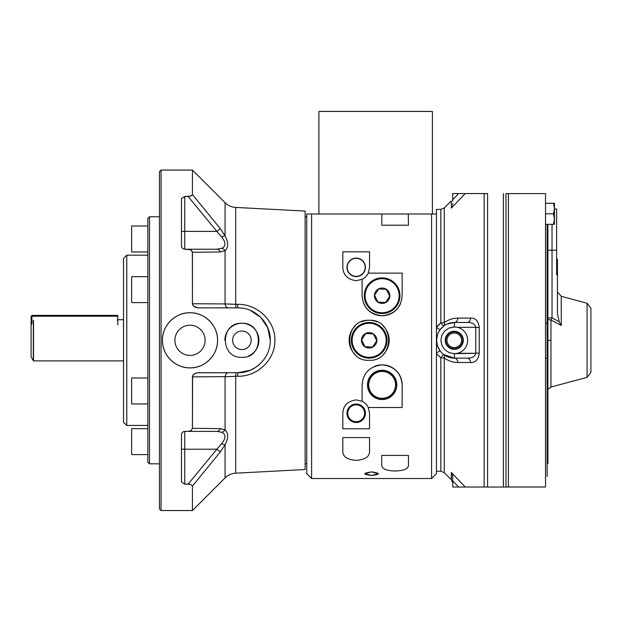 <?xml version="1.0" encoding="UTF-8"?>
<svg xmlns="http://www.w3.org/2000/svg" width="622" height="622" viewBox="0 0 622 622"><rect width="100%" height="100%" fill="white"/><g stroke="black" fill="none" stroke-linecap="round" stroke-linejoin="round"><path stroke-width="0.93" d="M32.033 322.896L31.1 325.22L31.1 356.834L33.316 360.674L33.316 320.594M31.1 346.757L31.1 333.858M382.126 370.471A14.423 14.423 0 0 0 369.639 392.101A14.423 14.423 0 0 0 394.62 392.101A14.423 14.423 0 0 0 382.126 370.471M382.126 371.466A13.427 13.427 0 0 1 393.757 391.603A13.427 13.427 0 0 1 370.502 391.603A13.427 13.427 0 0 1 382.126 371.466A13.427 13.427 0 0 0 368.698 384.894A13.427 13.427 0 0 0 382.126 398.321A13.427 13.427 0 0 0 395.553 384.894A13.427 13.427 0 0 0 382.126 371.466M356.188 404.269A8.996 8.996 0 0 0 348.398 417.766A8.996 8.996 0 0 0 363.979 417.766A8.996 8.996 0 0 0 356.188 404.269M356.188 404.844A8.42 8.42 0 0 1 363.481 417.471A8.42 8.42 0 0 1 348.895 417.471A8.42 8.42 0 0 1 356.188 404.844M356.188 258.348A8.996 8.996 0 0 0 348.398 271.845A8.996 8.996 0 0 0 363.979 271.845A8.996 8.996 0 0 0 356.188 258.348M305.122 463.763L306.739 463.763L306.739 471.981L306.739 214.007L306.739 473.661L311.599 478.52L311.599 214.007L311.599 478.52L431.575 478.52L431.575 214.007L431.575 478.52L436.442 473.661L436.442 214.007L432.391 214.007L436.442 214.007L436.442 463.763M306.739 214.007L311.599 214.007L306.739 214.007L306.739 216.845L305.122 216.845M402.154 384.894C401.151 372.936 394.472 366.265 382.126 364.865C369.779 366.265 363.108 372.936 362.105 384.894L362.105 401.268L356.188 399.892C347.651 401.12 343.196 405.575 342.815 413.265L342.815 428.768L369.561 428.768L369.561 413.265L368.255 407.496A13.373 13.373 0 0 0 362.105 401.268A13.373 13.373 0 0 1 368.255 407.496L402.154 407.496L402.154 384.894L402.154 407.496L368.255 407.496L369.561 413.265L369.561 428.768L342.815 428.768L342.815 413.265C343.196 405.575 347.651 401.12 356.188 399.892L362.105 401.268L362.105 384.894C363.108 372.936 369.779 366.265 382.126 364.865C394.472 366.265 401.151 372.936 402.154 384.894A20.021 20.021 0 0 0 374.498 366.381M354.999 354.462A20.021 20.021 0 0 1 354.999 326.146M361.491 321.807A20.021 20.021 0 0 1 376.823 321.807M383.315 326.146A20.021 20.021 0 0 1 383.315 354.462M369.157 360.325C394.986 361.561 394.986 319.055 369.157 320.283C343.328 319.055 343.328 361.561 369.157 360.325C343.328 361.561 343.328 319.055 369.157 320.283C394.986 319.055 394.986 361.561 369.157 360.325M371.591 471.865L364.702 473.808L371.591 475.426L378.479 473.808L371.591 471.865C380.477 473.233 380.477 474.423 371.591 475.426C362.704 474.423 362.704 473.233 371.591 471.865M402.154 273.12L368.255 273.12A13.373 13.373 0 0 1 362.105 279.34A13.373 13.373 0 0 0 368.255 273.12L369.561 267.343L369.561 251.84L342.815 251.84L342.815 267.343C343.196 275.033 347.651 279.488 356.188 280.724L362.105 279.34L362.105 295.722C363.108 307.672 369.779 314.343 382.126 315.743C394.472 314.343 401.151 307.672 402.154 295.722L402.154 273.12L402.154 295.722C401.151 307.672 394.472 314.343 382.126 315.743C369.779 314.343 363.108 307.672 362.105 295.722L362.105 279.34L356.188 280.724C347.651 279.488 343.196 275.033 342.815 267.343L342.815 251.84L369.561 251.84L369.561 267.343L368.255 273.12L402.154 273.12M382.126 370.238A14.656 14.656 0 0 1 394.822 392.218A14.656 14.656 0 0 1 369.437 392.218A14.656 14.656 0 0 1 382.126 370.238M311.599 214.007L318.899 214.007L311.599 214.007M381.908 214.007L381.721 225.195L408.475 225.195L408.289 214.007L408.475 225.195L381.721 225.195L381.908 214.007M381.721 465.59C382.273 468.996 386.728 470.792 395.102 470.994C403.468 470.792 407.923 468.996 408.475 465.59L408.475 455.421L381.721 455.421L381.721 465.59L381.721 455.421L408.475 455.421L408.475 465.59C407.923 468.996 403.468 470.792 395.102 470.994C386.728 470.792 382.273 468.996 381.721 465.59M342.815 451.658C343.056 456.875 347.511 459.767 356.188 460.35C364.857 459.767 369.32 456.875 369.561 451.658L369.561 437.585L342.815 437.585L342.815 451.658L342.815 437.585L369.561 437.585L369.561 451.658C369.32 456.875 364.857 459.767 356.188 460.35C347.511 459.767 343.056 456.875 342.815 451.658M356.188 258.114A9.237 9.237 0 0 1 364.189 271.962A9.237 9.237 0 0 1 348.188 271.962A9.237 9.237 0 0 1 356.188 258.114M356.188 404.028A9.237 9.237 0 0 1 364.189 417.883A9.237 9.237 0 0 1 348.188 417.883A9.237 9.237 0 0 1 356.188 404.028M400.638 303.357A20.021 20.021 0 0 1 363.621 303.357M511.23 193.597L513.663 193.597M513.663 487.01L511.23 487.034L513.663 487.034M452.738 477.945L452.326 474.563L451.315 472.463L451.315 479.694L451.315 472.463L465.225 487.034L452.738 487.034L458.639 487.034L452.738 480.845L452.738 487.034L452.738 477.027L452.738 480.845L458.639 487.034L465.225 487.034L451.315 472.463L465.225 487.034L484.141 487.034L465.225 487.034L451.315 472.463L452.629 475.752L452.738 480.845L452.738 477.953M451.323 208.137L451.883 207.142L451.315 208.145L451.315 200.922L444.271 207.958L444.271 322.6C448.672 319.56 453.205 318.067 457.878 318.13L470.59 318.091C475.643 317.935 478.52 321.107 479.22 327.6L479.22 353.016C478.512 359.508 475.643 362.68 470.59 362.525L457.878 362.478C453.166 362.525 448.625 361.032 444.271 358.015L444.271 472.65L444.271 358.015A4.867 0.653 0 0 0 440.835 357.821L436.442 353.646L440.835 357.821L440.835 471.227L440.835 357.821A4.867 0.653 180 0 1 444.271 358.015A4.867 2.861 126.8 0 0 443.75 354.579A4.867 0.389 -53.2 0 0 440.835 357.821A4.867 0.389 126.8 0 1 443.75 354.579A4.867 2.861 -53.2 0 1 444.271 358.015C448.625 361.032 453.166 362.525 457.878 362.478A4.867 3.46 90 0 0 454.441 358.14L443.75 354.579L454.441 358.14A4.867 3.46 -90 0 1 457.878 362.478L470.59 362.525A4.867 3.46 90 0 0 467.153 358.14L454.441 358.14L467.153 358.14A4.867 3.46 -90 0 1 470.59 362.525C475.643 362.68 478.512 359.508 479.22 353.016L475.776 353.273C475.076 356.593 472.199 358.21 467.153 358.14C472.199 358.21 475.076 356.593 475.776 353.273L479.22 353.016L479.22 327.6L475.776 327.335L475.776 353.273L475.776 327.335L479.22 327.6C478.52 321.107 475.643 317.935 470.59 318.091L457.878 318.13A4.867 3.46 -90 0 1 454.441 322.468L454.441 326.931L457.543 327.335A13.373 13.373 0 0 1 457.543 353.273L475.776 353.273L454.441 353.677L454.441 358.14A17.836 17.836 0 0 1 436.605 340.304A17.836 17.836 0 0 1 454.441 322.468L447.008 324.093L454.441 322.468L467.153 322.468A4.867 3.46 90 0 0 470.59 318.091A4.867 3.46 -90 0 1 467.153 322.468C472.199 322.398 475.076 324.023 475.776 327.335L457.543 327.335L475.776 327.335C475.076 324.023 472.199 322.398 467.153 322.468L454.441 322.468A4.867 3.46 90 0 0 457.878 318.13C453.205 318.067 448.672 319.56 444.271 322.6L444.271 207.958L440.835 209.389L440.835 322.787L440.835 209.389L436.442 209.389L436.442 214.007M452.326 206.045L452.124 206.605A12.09 9.377 -123 0 1 451.883 207.142M452.738 193.574L458.639 193.574L452.738 193.574L452.738 201.233M459.658 193.574L487.586 193.574L487.586 487.034L511.23 487.034L503.369 487.034L503.369 193.574L503.369 487.034L484.141 487.034L484.141 193.574L465.225 193.574L451.315 208.145L465.225 193.574L460.156 193.574M511.23 193.574L513.663 193.574M436.442 327.615L440.042 329.777L436.442 327.615L436.442 326.97L440.835 322.787L436.442 327.506M487.586 487.034L487.586 193.574L484.141 193.574L484.141 487.034L487.586 487.034M452.738 199.763L458.639 193.574L452.738 199.763M452.738 477.027L452.738 480.845M452.738 203.581L452.629 204.856M440.042 350.831L436.442 352.993L440.042 350.831L437.491 345.855L440.042 350.831M437.282 345.171L436.605 340.32A17.836 17.836 0 0 0 454.441 358.14L454.441 353.677L457.543 353.273A13.373 13.373 0 0 0 457.543 327.335L453.788 326.939L448.757 328.121L444.551 331.122L441.799 335.499L440.905 340.304L442.017 345.653L444.971 349.914L449.325 352.728L454.441 353.677L449.325 352.728L444.971 349.914L442.017 345.653L440.905 340.592L441.799 335.499L444.551 331.122L448.757 328.121L454.441 326.931L454.441 322.468A17.836 17.836 0 0 0 436.605 340.304M436.621 339.612L437.484 334.776L436.621 339.612M437.717 334.1L438.564 332.179L437.717 334.1M438.564 332.171L440.042 329.777L443.75 326.029A4.867 0.389 53.2 0 1 440.835 322.787A4.867 0.653 180 0 0 444.271 322.6A4.867 2.861 -126.8 0 1 443.75 326.029L442.708 326.869M463.312 340.304A9.042 9.042 0 0 1 449.76 348.133A9.042 9.042 0 0 1 449.76 332.475A9.042 9.042 0 0 1 463.312 340.304A9.042 9.042 0 0 0 449.76 332.475A9.042 9.042 0 0 0 449.76 348.133A9.042 9.042 0 0 0 463.312 340.304M462.698 340.304A8.42 8.42 0 0 1 450.064 347.597A8.42 8.42 0 0 1 450.064 333.011A8.42 8.42 0 0 1 462.698 340.304M461.571 340.304A7.293 7.293 0 0 0 450.631 333.983A7.293 7.293 0 0 0 450.631 346.625A7.293 7.293 0 0 0 461.571 340.304A7.293 7.293 0 0 1 450.631 346.625A7.293 7.293 0 0 1 450.631 333.983A7.293 7.293 0 0 1 461.571 340.304M553.502 224.34L545.525 224.34L553.502 224.34L554.443 219.076L553.502 213.805L545.525 213.805L553.502 213.805L554.443 208.533L554.443 224.34L554.443 203.262L554.443 208.533L553.502 203.262L554.443 203.262L545.525 203.262L553.502 203.262M556.628 225.77L556.628 274.877M559.24 321.862L561.254 325.438L561.254 296.329L561.254 325.438L559.24 321.854L557.444 313.846L559.24 321.854L557.281 320.719L559.24 321.854M557.444 291.873L561.254 296.329L587.082 303.248L587.082 377.36L587.082 303.248L590.9 308.217L590.9 372.391L590.9 308.224M556.628 259.133A158.058 157.84 90 0 0 557.444 259.327L557.444 313.846L557.444 259.327A158.058 157.84 -90 0 1 556.628 259.133L556.628 250.223L552.025 250.223L552.025 224.34L552.025 250.223L556.628 250.223L556.628 209L554.435 208.883M547.896 224.34L547.896 463.359L547.896 224.34L547.896 250.223L552.025 250.223L547.896 250.223L547.896 317.912L552.025 317.912L552.025 250.223L552.025 317.912L557.281 320.719L552.025 317.912L550.96 320.066L561.254 325.438L550.96 320.066L552.025 317.912L547.896 317.912L547.896 319.07A5.147 2.231 180 0 0 550.96 320.066L550.96 387.039L550.96 320.066A5.147 2.231 0 0 1 547.896 319.07L547.896 340.304L550.96 340.304L547.896 340.304L547.896 389.341L550.96 387.039L587.082 377.36L590.9 372.391M547.142 224.34L547.142 476.491L547.142 224.34M590.9 340.304L590.9 372.391L590.9 340.304M547.896 283.469L547.896 286.633L547.896 283.469M547.896 274.753L547.896 280.561L547.896 274.753M547.896 268.152L547.896 273.035L547.896 268.152M547.896 258.519L547.896 265.516L547.896 258.519M547.896 254.429L547.896 255.354L547.896 254.429M545.525 487.01L505.966 487.01L505.966 193.597L545.525 193.597L508.399 193.597L508.399 487.01L545.525 487.01L545.525 193.597L545.525 487.01M505.966 193.597L505.966 487.01L508.399 487.01L508.399 193.597L505.966 193.597M367.198 285.964A17.836 17.836 0 0 0 372.376 310.65A17.836 17.836 0 0 0 397.061 305.472A17.836 17.836 0 0 1 366.218 303.769A17.836 17.836 0 0 1 383.113 277.91A17.836 17.836 0 0 1 397.061 305.472A17.836 17.836 0 0 0 391.883 280.786A17.836 17.836 0 0 0 367.198 285.964M367.874 286.408A17.027 17.027 0 0 0 381.193 312.718A17.027 17.027 0 0 0 397.318 288.033A17.027 17.027 0 0 0 367.874 286.408M388.579 299.928A7.705 7.705 0 0 1 375.26 299.198A7.705 7.705 0 0 1 382.553 288.033A7.705 7.705 0 0 1 388.579 299.928A7.705 7.705 0 0 0 382.553 288.033A7.705 7.705 0 0 0 375.26 299.198A7.705 7.705 0 0 0 388.579 299.928M377.974 302.082L374.545 295.302L378.697 288.942L386.285 289.362L378.697 288.942L374.545 295.302L377.974 302.082L385.562 302.494L387.638 299.314L385.562 302.494L377.974 302.082L374.545 295.302L378.697 288.942L386.285 289.362L389.714 296.134L387.638 299.314L389.714 296.134L386.285 289.362L389.714 296.134M384.085 350.062A17.836 17.836 0 0 1 353.249 348.359A17.836 17.836 0 0 1 370.144 322.499A17.836 17.836 0 0 1 384.085 350.062A17.836 17.836 0 0 0 370.144 322.499A17.836 17.836 0 0 0 353.249 348.359A17.836 17.836 0 0 0 384.085 350.062A17.836 17.836 0 0 0 378.915 325.376A17.836 17.836 0 0 0 354.229 330.554A17.836 17.836 0 0 1 385.072 332.249A17.836 17.836 0 0 1 368.177 358.109A17.836 17.836 0 0 1 354.229 330.554A17.836 17.836 0 0 0 359.407 355.232A17.836 17.836 0 0 0 384.085 350.062M354.905 330.997A17.027 17.027 0 0 0 368.224 357.3A17.027 17.027 0 0 0 384.349 332.615A17.027 17.027 0 0 0 354.905 330.997M364.943 346.749A7.705 7.705 0 0 1 365.682 333.431A7.705 7.705 0 0 1 376.846 340.732A7.705 7.705 0 0 1 364.943 346.749A7.705 7.705 0 0 0 376.846 340.732A7.705 7.705 0 0 0 365.682 333.431A7.705 7.705 0 0 0 364.943 346.749M365.005 346.664L361.576 339.884L365.728 333.524L373.317 333.944L376.745 340.724L372.586 347.084L365.005 346.664L361.576 339.884L365.728 333.524L373.317 333.944L365.728 333.524L361.576 339.884L365.005 346.664L372.586 347.084L365.005 346.664M372.586 347.084L376.745 340.724L372.586 347.084M376.745 340.724L373.317 333.944L376.745 340.724M123.529 282.411C123.529 250.814 123.529 250.814 123.529 282.411L123.529 340.304L123.529 258.425L126.771 255.183L147.849 255.183L147.849 251.941L131.639 251.941L131.639 226.004L147.849 226.004L147.849 218.392L147.849 462.216L149.474 463.833L149.474 216.775L147.849 218.392L147.849 462.084L147.849 425.425L126.771 425.425L126.771 255.183L126.771 425.425L123.529 422.183L123.529 340.304L123.529 400.809M131.639 297.129L131.639 282.147M147.849 276.666L131.639 276.666L131.639 302.611L147.849 302.611M131.639 398.461L131.639 383.479M147.849 377.997L131.639 377.997L131.639 403.942L147.849 403.942M131.639 449.123L131.639 434.148M147.849 428.667L131.639 428.667L131.639 454.604L147.849 454.604M189.679 484.235L184.734 484.134L181.492 482.027L181.492 434.623C181.57 432.78 182.65 431.699 184.734 431.38L216.891 431.38L184.734 431.38L184.734 449.216L216.891 449.216L221.634 443.649A4.867 1.345 28.6 0 0 225.071 444.746L225.071 477.906L225.071 444.746L220.328 451.914L225.071 444.746A4.867 1.345 -151.4 0 1 221.634 443.649L216.891 449.216L220.328 451.914L192.439 486.039L192.439 510.545L192.439 486.039L220.328 451.914L216.891 449.216L181.492 449.216L184.734 449.216L184.734 484.134L184.734 431.38C182.65 431.699 181.57 432.78 181.492 434.623L181.492 482.027L184.734 484.134L188.108 484.134L216.891 449.216L188.108 484.134L191.102 484.592L192.439 486.039L191.109 484.592M224.861 340.304A17.027 17.027 0 0 1 258.332 335.896A17.027 17.027 0 0 1 248.403 356.033A17.027 17.027 0 0 0 239.664 323.424A17.027 17.027 0 0 0 224.861 340.304M241.888 357.331C263.845 358.373 263.845 322.235 241.888 323.284C219.924 322.235 219.924 358.373 241.888 357.331L241.888 357.331C219.924 358.373 219.924 322.235 241.888 323.284C263.845 322.235 263.845 358.373 241.888 357.331M190.005 367.866A27.562 27.562 0 0 1 166.136 326.527A27.562 27.562 0 0 1 213.875 326.527A27.562 27.562 0 0 1 190.005 367.866C204.739 368.24 217.933 355.045 217.568 340.304C217.933 325.57 204.739 312.376 190.005 312.742C175.264 312.376 162.07 325.57 162.443 340.304C162.07 355.045 175.264 368.24 190.005 367.866C175.264 368.24 162.07 355.045 162.443 340.304C162.07 325.57 175.264 312.376 190.005 312.742C204.739 312.376 217.933 325.57 217.568 340.304C217.933 355.045 204.739 368.24 190.005 367.866M237.829 372.733L237.581 376.279L225.071 376.683L235.691 376.279L235.691 473.179L235.691 376.279L235.948 372.733L237.829 372.733C255.183 373.161 270.687 357.658 270.259 340.304C270.687 322.958 255.183 307.455 237.829 307.882L197.819 307.867L193.675 306.351L192.439 303.754L192.353 251.638L190.425 249.624L184.734 249.228C182.65 248.917 181.57 247.836 181.492 245.985L181.492 198.589L184.734 196.482L191.109 196.016L192.439 194.569L220.328 228.694L225.071 235.862L225.071 202.71L225.071 235.862C228.499 242.471 228.499 247.424 225.071 250.72A4.867 4.105 -121.1 0 0 221.634 248.341L216.891 249.228A4.867 3.825 90 0 1 220.328 251.957L225.071 250.72C228.499 247.424 228.499 242.471 225.071 235.862A4.867 1.345 151.4 0 0 221.634 236.959A4.867 1.345 -28.6 0 1 225.071 235.862L220.328 228.694L216.891 231.392L221.634 236.959C226.081 242.533 226.081 246.328 221.634 248.341C226.081 246.328 226.081 242.533 221.634 236.959L216.891 231.392L220.328 228.694L192.439 194.569L191.109 196.016L188.108 196.482L216.891 231.392L184.734 231.392L184.734 249.228L216.891 249.228L188.108 249.228L191.102 249.966L192.439 252.314L220.328 251.957A4.867 3.825 -90 0 0 216.891 249.228L184.734 249.228L184.734 231.392L216.891 231.392L188.108 196.482L184.734 196.482L184.734 231.392L181.492 231.392L184.734 231.392L184.734 196.482L181.492 198.589L181.492 245.985C181.57 247.836 182.65 248.917 184.734 249.228L216.891 249.228L221.634 248.341A4.867 4.105 58.9 0 1 225.071 250.72L225.071 303.925A4.867 3.499 -90 0 0 228.515 307.882A4.867 3.499 90 0 1 225.071 303.925L192.439 303.754L193.014 305.612L195.378 307.369L198.325 307.882L237.829 307.882C255.183 307.455 270.687 322.958 270.259 340.304C270.687 357.658 255.183 373.161 237.829 372.733L198.325 372.733L195.378 373.247L193.014 375.004L192.439 376.854L225.071 376.683A4.867 3.499 90 0 1 228.515 372.733A4.867 3.499 -90 0 0 225.071 376.683L192.439 376.854L192.439 428.294L220.328 428.651L225.071 429.888L225.071 376.683L225.071 429.888L220.328 428.651L192.439 428.294L191.109 430.642L188.108 431.38L191.109 430.642L192.439 428.294L192.587 375.89L194.476 373.674L197.322 372.788L237.829 372.733L250.246 370.261M250.277 370.245L255.899 367.229M255.961 367.19L260.758 363.232M270.259 340.281L267.787 327.887L260.766 317.383L250.262 310.355M237.829 307.882L235.948 307.882L235.691 304.329L235.691 207.429L235.691 304.329L225.071 303.925L237.581 304.329L237.829 307.882M216.891 431.38A4.867 3.825 -90 0 0 220.328 428.651A4.867 3.825 90 0 1 216.891 431.38L221.634 432.274L216.891 431.38M221.634 443.649C226.081 438.082 226.081 434.288 221.634 432.274A4.867 4.105 -58.9 0 0 225.071 429.888A4.867 4.105 121.1 0 1 221.634 432.274C226.081 434.288 226.081 438.082 221.634 443.649M225.071 444.746C228.499 438.145 228.499 433.192 225.071 429.888C228.499 433.192 228.499 438.145 225.071 444.746M190.005 355.411A15.107 15.107 0 0 1 176.928 332.754A15.107 15.107 0 0 1 203.083 332.754A15.107 15.107 0 0 1 190.005 355.411A15.107 15.107 0 0 0 203.083 332.754A15.107 15.107 0 0 0 176.928 332.754A15.107 15.107 0 0 0 190.005 355.411M241.888 349.58A9.276 9.276 0 0 1 233.849 335.662A9.276 9.276 0 0 1 249.92 335.662A9.276 9.276 0 0 1 241.888 349.58A9.276 9.276 0 0 0 249.92 335.662A9.276 9.276 0 0 0 233.849 335.662A9.276 9.276 0 0 0 241.888 349.58M149.474 463.833L159.442 463.833L159.442 508.314L159.442 171.688L159.442 508.92L161.067 510.545L161.067 170.07L159.442 171.688L159.442 216.775L149.474 216.775L149.474 463.833M161.067 170.07L161.067 510.545L192.439 510.545L225.071 477.906C228.033 475.021 231.571 473.443 235.691 473.179L305.122 469.54L305.122 211.068L235.691 207.429C231.571 207.165 228.033 205.594 225.071 202.71L192.439 170.07L192.439 194.569L192.439 170.07L161.067 170.07M184.734 431.38L188.108 431.38M191.102 196.016L190.425 196.233L191.102 196.016M192.439 252.314L192.439 303.754L225.071 303.925L225.071 250.72L220.328 251.957L192.439 252.314M237.581 376.279C257.578 376.722 275.344 359.532 274.87 340.32C275.336 321.03 257.578 303.901 237.581 304.329C257.578 303.901 275.336 321.03 274.87 340.32C275.344 359.532 257.578 376.722 237.581 376.279M31.1 324.878L31.1 316.209L31.1 324.878M31.909 315.393L117.799 315.393L31.909 315.393M117.799 324.878L117.799 316.209L31.909 316.209L31.909 323.183M547.896 323.075L545.525 323.075M33.534 320.369L33.534 360.892L123.506 360.892L123.506 319.724L118.646 319.724M117.146 320.042L118.258 319.817L117.146 320.042M432.391 111.455L432.391 214.007L432.391 111.455L318.899 111.455L432.391 111.455M318.899 214.007L318.899 111.455L318.899 214.007L432.391 214.007M436.442 471.227L440.835 471.227L444.271 472.65L451.315 479.694L452.738 483.131M547.896 358.295L545.525 358.295"/></g></svg>
